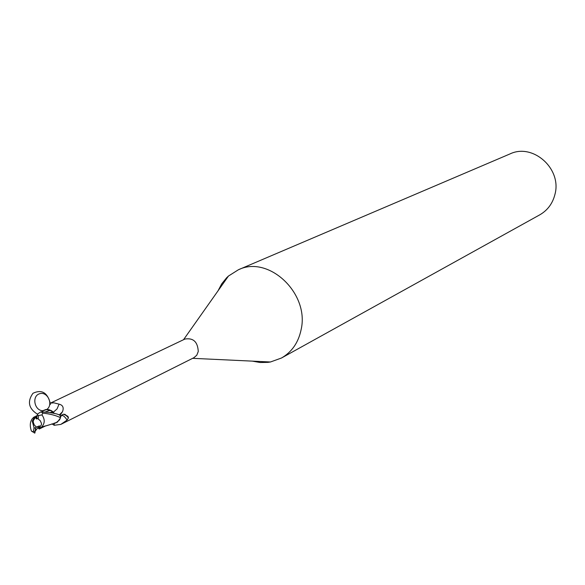 <?xml version="1.0" encoding="UTF-8"?>
<svg xmlns="http://www.w3.org/2000/svg" width="585" height="585" viewBox="0 0 585 585"><rect width="100%" height="100%" fill="white"/><g stroke="black" fill="none" stroke-linecap="round" stroke-linejoin="round"><path stroke-width="0.88" d="M34.888 432.988L35.875 426.977L40.051 427.364L36.453 427.145L39.407 425.873L40.072 427.342M35.319 417.514L33.294 420.688L33.294 422.275L34.201 424.871L36.453 427.145M54.756 423.204L55.963 422.867M60.46 417.31L61.323 415.394L63.414 414.173L67.897 416.293L68.474 417.814L67.129 420.059L60.818 424.41L193.979 357.654L196.794 355.197L198.264 351.505C197.737 341.823 193.277 337.677 184.889 339.066L50.325 403.175L53.857 402.824L59.063 404.155C62.88 405.076 64.028 407.599 62.507 411.716L60.043 415.313M60.818 424.41L54.2 425.273L51.955 423.862M252.347 361.135L260.164 362.517L267.937 362.371L270.475 361.983L281.487 358.013C291.915 351.98 298.467 342.474 301.151 329.494C309.538 293.312 268.595 254.848 238.358 269.787L228.464 276.04L226.592 277.802L221.708 283.849L218 290.869M281.487 358.013L539.736 214.856C547.604 210.308 552.686 203.448 554.975 194.278C562.009 168.729 532.84 142.82 509.959 153.943L238.358 269.787M54.208 413.478L53.381 412.111L51.392 410.677L48.906 409.668L45.791 409.544L43.041 410.699L46.515 409.544L50.149 410.385L46.456 409.624L42.815 410.867M53.41 412.169L57.052 408.915L59.063 404.155M50.522 404.389L49.696 403.95L50.325 403.175M60.504 417.12C61.666 414.268 63.875 415.248 67.129 420.059M64.986 414.341L68.474 417.814M53.732 423.386L57.403 422.151L60.372 418.063L59.494 419.935L60.489 417.697L60.145 415.35C57.33 413.61 50.924 412.44 40.921 411.833L37.564 413.983L36.811 418.231L38.179 418.999L38.669 415.511L41.966 414.919L42.822 413.12C50.171 413.931 56.058 415.46 60.489 417.697M55.078 423.138L57.403 422.151M51.392 410.677L50.361 410.326M53.696 413.061L53.389 412.111M50.01 412.513L53.184 412.125L50.149 410.385L53.184 412.125L53.952 413.412M37.462 418.531L36.38 419.006L35.641 417.361L37.009 416.783L34.047 418.129L32.233 421.2L34.047 427.606L33.564 431.072L32.526 431.708L31.436 431.094L32.819 431.927M36.38 419.006L36.57 415.862L33.733 417.237L32.233 418.801C29.945 421.975 29.681 426.07 31.436 431.094M39.173 428.001L41.455 424.71L41.44 423.306L40.204 420.637L38.179 418.999M41.754 411.818L43.999 410.187L46.975 409.624L50.149 410.385L45.403 411.92M45.681 425.858L41.637 427.021C44.95 423.357 45.06 419.328 41.966 414.911M59.494 419.935L55.904 422.889L54.112 423.291M35.634 430.662L37.009 428.673L39.253 427.949M38.705 428.227L39.195 429.024L41.637 427.021M41.835 427.737L39.78 428.739M37.162 415.672L36.57 415.862M33.893 417.163L34.164 418.07M34.91 432.059L35.875 426.977M34.047 427.606L35.414 428.374M37.462 414.202C28.614 408.535 27.115 401.559 32.957 393.281C41.681 389.2 47.443 392.52 50.244 403.219M46.807 409.441C53.769 404.601 47.48 390.999 39.539 393.756C31.451 396.177 34.508 411.028 43.041 410.699M59.253 415.021L62.507 411.716M34.837 432.527L34.99 432.154M33.564 431.072L34.954 431.752M42.822 413.12L40.921 411.833M38.669 415.511L37.279 414.838M192.64 358.327L270.475 361.983M64.452 414.238L66.705 415.65M54.273 423.343L54.2 425.273M41.871 411.811L43.166 410.611M183.536 339.709L228.464 276.04M44.767 426.216L55.904 422.882M39.495 428.893L45.608 425.887M37.177 415.555L33.733 417.237M34.778 433.134L32.526 431.708"/></g></svg>
